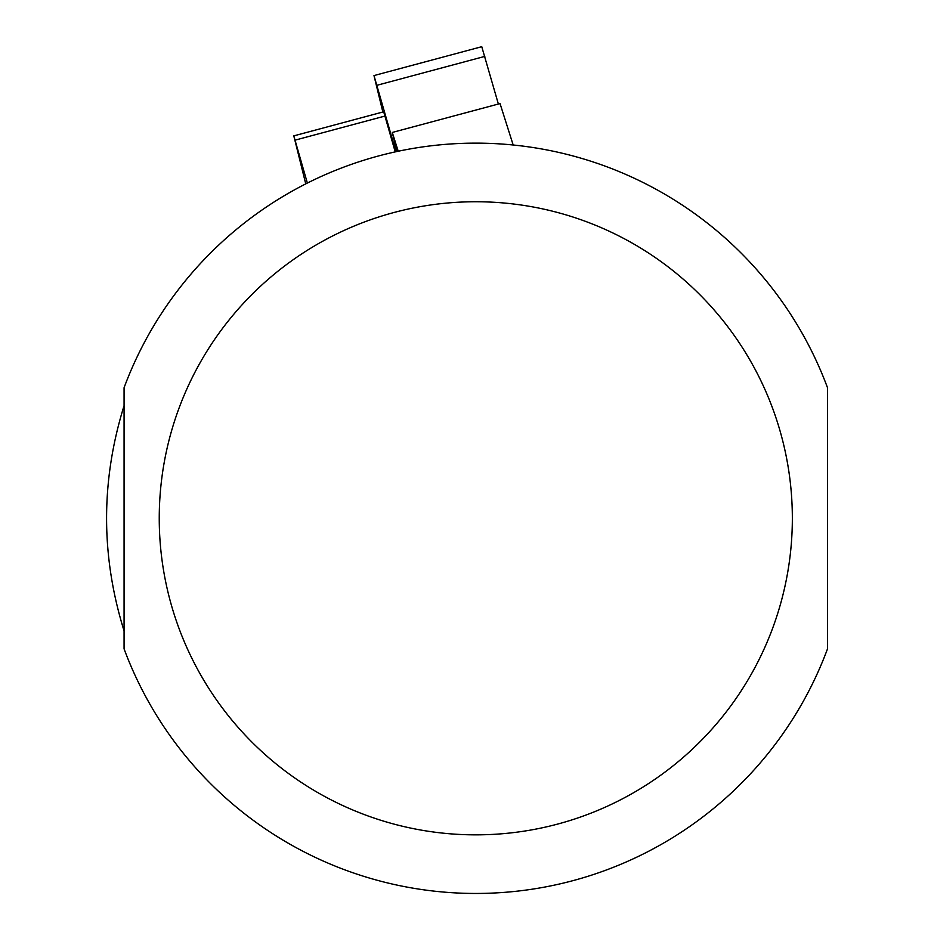 <?xml version="1.0" encoding="UTF-8"?>
<svg xmlns="http://www.w3.org/2000/svg" width="934" height="934" viewBox="0 0 934 934"><rect width="100%" height="100%" fill="white"/><g stroke="black" fill="none" stroke-linecap="round" stroke-linejoin="round"><path stroke-width="1.4" d="M307.356 183.064L293.801 135.874L305.745 183.87M395.222 151.88L383.687 111.788L293.801 135.874M124.07 630.905C100.755 555.835 100.755 480.765 124.07 405.683L124.07 630.905M827.512 648.85L827.512 387.738A375.176 375.176 0 0 0 124.07 387.738L124.07 648.85A375.176 375.176 0 0 0 827.512 648.85A375.176 375.176 0 0 1 124.07 648.85M395.946 151.717L373.985 75.572L481.757 46.7L498.371 104.024M398.223 151.226L392.268 132.453L500.04 103.581L513.175 144.992M392.268 132.453L396.997 151.495M373.985 75.572L382.847 112.01M295.144 140.123L385.041 116.038M124.07 387.738A375.176 375.176 0 0 1 827.512 387.738M792.347 518.3A316.556 316.556 0 0 1 317.513 792.441A316.556 316.556 0 0 1 317.513 244.159A316.556 316.556 0 0 1 792.347 518.3M484.828 56.39L377.056 85.263"/></g></svg>
